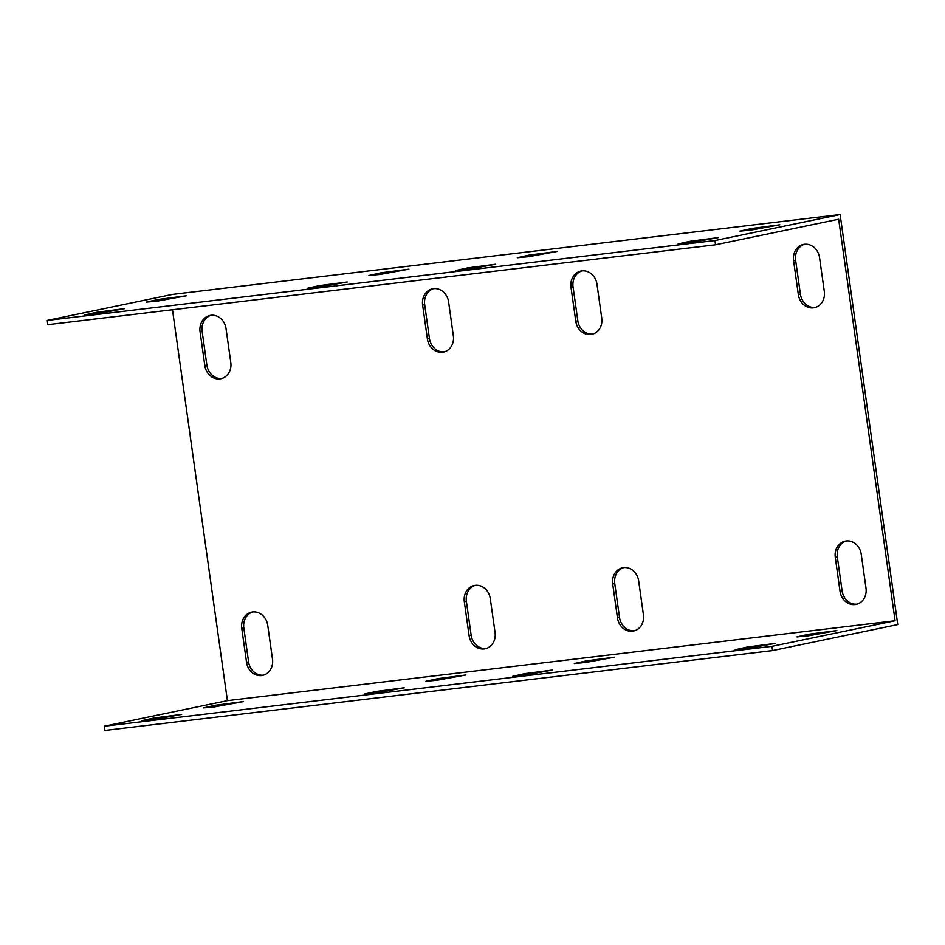 <?xml version="1.0" encoding="UTF-8"?>
<svg xmlns="http://www.w3.org/2000/svg" width="945" height="945" viewBox="0 0 945 945"><rect width="100%" height="100%" fill="white"/><g stroke="black" fill="none" stroke-linecap="round" stroke-linejoin="round"><path stroke-width="1.42" d="M771.97 646.333L104.281 726.209L227.402 700.635L895.092 620.759L771.97 646.333L772.573 650.573L897.75 624.574L840.129 214.55L172.427 294.427L47.25 320.426L714.94 240.55L840.129 214.55M524.77 673.667L552.601 670.029L523.79 675.309L512.627 676.336L524.77 673.667L524.971 675.143M153.822 718.046L181.653 714.408L152.842 719.677L141.679 720.716L153.822 718.046L154.035 719.523M376.393 691.421L404.224 687.783L375.413 693.051L364.25 694.091L376.393 691.421L376.606 692.898M747.33 647.041L775.16 643.403L746.349 648.683L735.186 649.711L747.33 647.041L747.542 648.518M809.026 634.225L836.857 630.587L808.046 635.867L796.883 636.895L809.026 634.225L809.239 635.701M438.09 678.604L465.92 674.966L437.11 680.235L425.947 681.274L438.09 678.604L438.303 680.081M586.467 660.85L614.297 657.212L585.487 662.492L574.324 663.52L586.467 660.85L586.68 662.327M215.531 705.23L243.349 701.592L214.55 706.86L203.376 707.899L215.531 705.23L215.732 706.706M47.25 320.426L47.841 324.667L715.542 244.79L838.664 219.216L895.092 620.759M227.402 700.635L172.474 309.759M793.576 260.678A14.99 13.065 78.3 0 1 803.51 244.448A14.99 13.065 78.3 0 1 819.539 257.572L824.3 291.473A14.99 13.065 78.3 0 1 814.366 307.704A14.99 13.065 78.3 0 1 798.336 294.58L793.576 260.678L795.631 260.253L800.391 294.155A14.99 13.065 -101.7 0 0 815.393 307.444M601.741 318.099A14.99 13.065 78.3 0 1 591.806 334.329A14.99 13.065 78.3 0 1 575.777 321.205L571.004 287.304A14.99 13.065 78.3 0 1 580.939 271.073A14.99 13.065 78.3 0 1 596.968 284.197L601.741 318.099M453.364 335.853A14.99 13.065 78.3 0 1 443.429 352.083A14.99 13.065 78.3 0 1 427.4 338.96L422.628 305.058A14.99 13.065 78.3 0 1 432.562 288.827A14.99 13.065 78.3 0 1 448.603 301.951L453.364 335.853M230.804 362.478A14.99 13.065 78.3 0 1 220.87 378.709A14.99 13.065 78.3 0 1 204.829 365.585L200.068 331.683A14.99 13.065 78.3 0 1 210.003 315.453A14.99 13.065 78.3 0 1 226.032 328.577L230.804 362.478M272.491 659.173A14.99 13.065 78.3 0 1 262.556 675.403A14.99 13.065 78.3 0 1 246.527 662.28L241.766 628.366A14.99 13.065 78.3 0 1 251.701 612.136A14.99 13.065 78.3 0 1 267.73 625.259L272.491 659.173M495.062 632.548A14.99 13.065 78.3 0 1 485.128 648.778A14.99 13.065 78.3 0 1 469.098 635.654L464.326 601.741A14.99 13.065 78.3 0 1 474.26 585.51A14.99 13.065 78.3 0 1 490.29 598.634L495.062 632.548M643.439 614.793A14.99 13.065 78.3 0 1 633.504 631.024A14.99 13.065 78.3 0 1 617.475 617.9L612.703 583.998A14.99 13.065 78.3 0 1 622.637 567.768A14.99 13.065 78.3 0 1 638.666 580.891L643.439 614.793M865.998 588.168A14.99 13.065 78.3 0 1 856.064 604.398A14.99 13.065 78.3 0 1 840.034 591.275L835.274 557.373A14.99 13.065 78.3 0 1 845.208 541.142A14.99 13.065 78.3 0 1 861.238 554.266L865.998 588.168M846.247 540.977A14.99 13.065 -101.7 0 0 837.329 556.936L842.089 590.849A14.99 13.065 -101.7 0 0 857.091 604.138M623.676 567.602A14.99 13.065 -101.7 0 0 614.758 583.573L619.53 617.475A14.99 13.065 -101.7 0 0 634.52 630.764M475.3 585.345A14.99 13.065 -101.7 0 0 466.381 601.315L471.153 635.229A14.99 13.065 -101.7 0 0 486.143 648.518M252.74 611.97A14.99 13.065 -101.7 0 0 243.822 627.941L248.582 661.854A14.99 13.065 -101.7 0 0 263.584 675.143M211.042 315.287A14.99 13.065 -101.7 0 0 202.124 331.246L206.884 365.16A14.99 13.065 -101.7 0 0 221.886 378.449M433.601 288.65A14.99 13.065 -101.7 0 0 424.683 304.621L429.455 338.534A14.99 13.065 -101.7 0 0 444.445 351.823M581.978 270.908A14.99 13.065 -101.7 0 0 573.06 286.878L577.832 320.78A14.99 13.065 -101.7 0 0 592.822 334.069M804.549 244.282A14.99 13.065 -101.7 0 0 795.631 260.253M104.281 726.209L104.871 730.45L772.573 650.573M467.74 267.884L495.57 264.246L466.759 269.526L455.596 270.553L467.74 267.884L467.952 269.36M96.803 312.263L124.622 308.625L95.823 313.894L84.66 314.933L96.803 312.263L97.004 313.74M319.363 285.638L347.193 282L318.382 287.268L307.219 288.308L319.363 285.638L319.575 287.115M690.299 241.258L718.129 237.62L689.318 242.9L678.156 243.928L690.299 241.258L690.511 242.735M752.007 228.442L779.826 224.804L751.027 230.084L739.852 231.112L752.007 228.442L752.208 229.918M381.059 272.822L408.89 269.183L380.079 274.452L368.916 275.491L381.059 272.822L381.272 274.298M529.436 255.067L557.266 251.429L528.456 256.709L517.293 257.737L529.436 255.067L529.649 256.544M158.5 299.447L186.319 295.809L157.52 301.077L146.357 302.116L158.5 299.447L158.701 300.923M715.542 244.79L714.94 240.55M842.089 590.849L840.034 591.275M837.329 556.936L835.274 557.373M619.53 617.475L617.475 617.9M614.758 583.573L612.703 583.998M471.153 635.229L469.098 635.654M466.381 601.315L464.326 601.741M248.582 661.854L246.527 662.28M243.822 627.941L241.766 628.366M206.884 365.16L204.829 365.585M202.124 331.246L200.068 331.683M429.455 338.534L427.4 338.96M424.683 304.621L422.628 305.058M577.832 320.78L575.777 321.205M573.06 286.878L571.004 287.304M800.391 294.155L798.336 294.58"/></g></svg>
